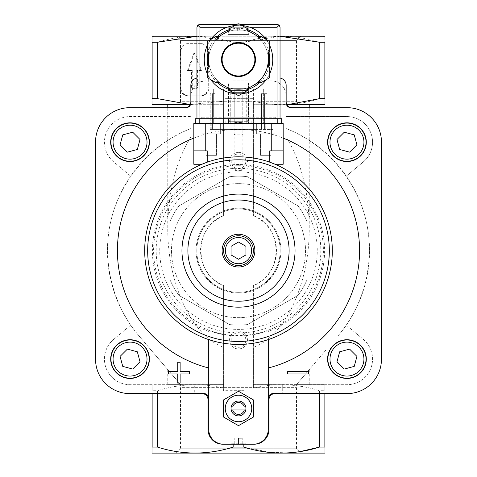 <?xml version="1.0" encoding="UTF-8"?>
<svg xmlns="http://www.w3.org/2000/svg" width="477" height="477" viewBox="0 0 477 477"><rect width="100%" height="100%" fill="white"/><g stroke="black" fill="none" stroke-linecap="round" stroke-linejoin="round"><path stroke-width="0.36" stroke-dasharray="2.38 1.79" d="M190.144 104.541L223.612 101.213L223.612 98.685L233.158 98.644L233.158 42.262C208.055 34.338 182.828 34.338 157.476 42.262L152.133 42.262C152.133 34.344 152.133 34.344 152.133 42.262L152.133 98.644C152.133 106.562 152.133 106.562 152.133 98.644L157.476 98.644L157.476 42.262M187.658 43.651A8.932 7.739 90 0 0 179.918 52.583L179.918 86.832A8.932 7.739 90 0 0 187.658 95.77L200.555 95.77A8.932 7.739 90 0 0 208.288 86.832L208.288 52.583A8.932 7.739 90 0 0 200.555 43.651L188.403 43.651A8.932 7.739 90 0 0 180.664 52.583L180.664 86.832A8.932 7.739 90 0 0 188.403 95.77L187.658 95.77M346.952 161.089A18.913 18.913 0 0 0 363.331 132.725A18.913 18.913 0 0 0 330.573 132.725A18.913 18.913 0 0 0 346.952 161.089A18.913 18.913 0 0 0 363.331 132.725A18.913 18.913 0 0 0 330.573 132.725A18.913 18.913 0 0 0 346.952 161.089M130.048 377.999A18.913 18.913 0 0 0 146.427 349.629A18.913 18.913 0 0 0 113.669 349.629A18.913 18.913 0 0 0 130.048 377.999A18.913 18.913 0 0 0 146.427 349.629A18.913 18.913 0 0 0 113.669 349.629A18.913 18.913 0 0 0 130.048 377.999M130.048 161.089A18.913 18.913 0 0 0 146.427 132.725A18.913 18.913 0 0 0 113.669 132.725A18.913 18.913 0 0 0 130.048 161.089A18.913 18.913 0 0 0 146.427 132.725A18.913 18.913 0 0 0 113.669 132.725A18.913 18.913 0 0 0 130.048 161.089M346.952 377.999A18.913 18.913 0 0 0 363.331 349.629A18.913 18.913 0 0 0 330.573 349.629A18.913 18.913 0 0 0 346.952 377.999A18.913 18.913 0 0 0 363.331 349.629A18.913 18.913 0 0 0 330.573 349.629A18.913 18.913 0 0 0 346.952 377.999M193.829 138.103A121.069 121.069 0 0 1 283.171 138.103M268.283 339.594L268.283 429.324A14.888 14.888 0 0 1 253.388 444.218M280.047 78.019A7.447 7.447 0 0 0 278.705 77.9L198.295 77.9A7.447 7.447 0 0 0 196.953 78.019M223.612 444.218A14.888 14.888 0 0 1 208.717 429.324L208.717 339.594M308.547 373.932L287.703 373.932L287.703 371.547L308.547 371.547L308.547 373.932M177.742 373.932L168.572 373.932L168.572 371.547L177.742 371.547L177.742 362.258L180.127 362.258L180.127 371.547L189.417 371.547L189.417 373.932L180.127 373.932L180.127 383.103L177.742 383.103L177.742 373.932M238.5 176.18A74.454 74.454 0 0 1 247.48 176.723L298.018 205.903A74.454 74.454 0 0 1 306.997 221.453L306.997 279.814A74.454 74.454 0 0 1 298.018 295.364L247.48 324.545A74.454 74.454 0 0 1 229.52 324.545L178.982 295.364A74.454 74.454 0 0 1 170.003 279.814L170.003 221.453A74.454 74.454 0 0 1 178.982 205.903L229.52 176.723A74.454 74.454 0 0 1 238.5 176.18M238.5 183.621A67.007 67.007 0 0 1 296.533 284.137A67.007 67.007 0 0 1 180.467 284.137A67.007 67.007 0 0 1 238.5 183.621A67.007 67.007 0 0 1 305.387 246.585A67.007 67.007 0 0 1 246.579 317.151A67.007 67.007 0 0 1 171.613 254.682A67.007 67.007 0 0 1 238.5 183.621M170.003 221.453A74.454 74.454 0 0 1 178.982 205.903L229.52 176.723A74.454 74.454 0 0 1 247.48 176.723L298.018 205.903A74.454 74.454 0 0 1 306.997 221.453L306.997 279.814A74.454 74.454 0 0 1 298.018 295.364L247.48 324.545A74.454 74.454 0 0 1 229.52 324.545L178.982 295.364A74.454 74.454 0 0 1 170.003 279.814L170.003 221.453M190.049 104.701L190.848 104.701L190.848 136.982C175.852 161.578 168.16 191.76 167.767 227.523C167.308 283.684 191.814 336.243 223.612 347.292L223.612 285.562C193.519 275.14 193.412 226.241 223.612 215.705L223.612 104.701L167.767 104.701L190.848 104.701L190.848 95.77C191.748 86.742 196.715 81.776 205.742 80.875A14.888 14.888 0 0 0 190.848 95.77L190.848 85.341A7.447 7.447 0 0 1 198.295 77.9L278.705 77.9A7.447 7.447 0 0 1 286.152 85.341L286.152 104.701L286.951 104.701M223.612 101.213L223.612 104.701L152.205 104.701M324.795 104.701L253.388 104.701L309.233 104.701L286.152 104.701L286.152 136.982C301.148 161.578 308.84 191.76 309.233 227.523C309.692 283.684 285.186 336.243 253.388 347.292L253.388 285.562A37.969 37.969 0 0 0 253.388 215.705C283.481 226.128 283.588 275.026 253.388 285.562L253.388 388.141C275.456 382.882 297.499 383.741 319.524 390.711C307.421 386.942 295.15 384.939 282.706 384.7L253.388 384.653L253.388 388.141M253.388 101.213L253.388 215.705L253.388 101.213C275.456 106.472 297.499 105.614 319.524 98.644L319.524 42.262C294.422 34.338 269.195 34.338 243.842 42.262L280.047 36.258M319.524 42.262L324.867 42.262C324.867 34.344 324.867 34.344 324.867 42.262L324.867 98.644C324.867 106.562 324.867 106.562 324.867 98.644L319.524 98.644M233.009 98.685L253.388 98.685L223.612 98.685L223.612 215.705A37.969 37.969 0 0 0 223.612 285.562L223.612 390.669L243.991 390.669L233.009 390.669M243.991 98.685L233.158 98.644M223.612 388.141L223.612 384.653L194.294 384.7C181.809 384.933 169.538 386.942 157.476 390.711C179.263 383.746 201.306 382.888 223.612 388.141L223.612 390.669L243.991 390.669M157.476 393.585L157.476 390.711L152.133 390.711C152.133 382.792 152.133 382.792 152.133 390.711C152.133 382.792 152.133 382.792 152.133 390.711L157.476 390.711L157.476 447.086L152.133 447.086C152.133 455.01 152.133 455.01 152.133 447.086L152.133 393.585M151.042 350.035L180.544 384.653L223.612 384.653L223.612 350.035L151.042 350.035L138.765 335.635C111.749 303.777 101.327 259.202 111.415 218.669C121.701 178.189 151.978 143.845 190.848 128.563A131.038 131.038 0 0 0 138.765 335.635L180.652 384.653M296.348 384.653L324.795 384.653L296.455 384.653L325.958 350.035L253.388 350.035L253.388 384.653L296.455 384.653L325.958 350.035M319.524 393.585L319.524 390.711L324.867 390.711C324.867 382.792 324.867 382.792 324.867 390.711C324.867 382.792 324.867 382.792 324.867 390.711L319.524 390.711L319.524 447.086L324.867 447.086C324.867 455.01 324.867 455.01 324.867 447.086L324.867 393.585M223.612 347.292L223.612 350.035M190.848 136.982L190.848 116.567L130.048 116.567A25.615 25.615 0 0 0 113.592 161.804L130.692 176.144L113.592 161.804A25.615 25.615 0 0 1 130.048 116.567L190.848 116.567L190.848 102.913A4.764 4.764 0 0 1 186.084 107.683L129.798 107.683A34.249 34.249 0 0 0 95.549 141.931L95.549 359.336A34.249 34.249 0 0 0 129.798 393.585L194.723 393.585L194.723 384.7L130.048 384.7L180.527 384.7M253.388 350.035L253.388 347.292M282.706 384.7L282.277 384.7L282.277 393.585L347.202 393.585A34.249 34.249 0 0 0 381.451 359.336L381.451 141.931A34.249 34.249 0 0 0 347.202 107.683L290.916 107.683A4.764 4.764 0 0 1 286.152 102.913L286.152 116.567L346.952 116.567A25.615 25.615 0 0 1 363.408 161.804L346.308 176.144L363.408 161.804A25.615 25.615 0 0 0 346.952 116.567L286.152 116.567L286.152 128.563C325.022 143.845 355.299 178.189 365.585 218.669C375.673 259.202 365.251 303.777 338.235 335.635A131.038 131.038 0 0 0 286.152 128.563L286.152 136.982M243.842 98.644L243.842 42.262L233.158 42.262L243.842 42.262L243.842 80.875L233.158 80.875L233.158 42.262L196.953 36.258M299.467 451.707L271.538 452.643L243.842 447.086L233.158 447.086L233.158 390.711M233.158 447.086C208.055 455.016 182.828 455.016 157.476 447.086M243.842 447.086L243.842 390.711M268.283 398.349A4.764 4.764 0 0 1 273.047 393.585L274.985 393.585C271.371 393.948 269.386 395.934 269.028 399.541L269.028 429.324C268.128 438.351 263.161 443.318 254.134 444.218M296.455 384.653L309.233 369.663L296.455 384.653L309.233 384.653L296.455 384.653M130.692 325.123L113.592 339.463A25.615 25.615 0 0 0 130.048 384.7A25.615 25.615 0 0 1 113.592 339.463L130.692 325.123M184.891 107.683A5.957 5.957 0 0 0 190.848 101.726M233.158 80.875L271.258 80.875C280.285 81.776 285.252 86.742 286.152 95.77A14.888 14.888 0 0 0 271.258 80.875L243.842 80.875M233.158 444.218L245.947 444.218L231.053 444.218L245.947 444.218L245.482 443.753L231.518 443.753L245.482 443.753L245.017 444.218L231.983 444.218L231.518 443.753L231.053 444.218L233.158 444.218M282.277 393.585L274.985 393.585M194.294 384.7L194.723 384.7M194.723 393.585L202.015 393.585C205.629 393.948 207.614 395.934 207.972 399.541L207.972 429.324C208.872 438.351 213.839 443.318 222.866 444.218M324.795 453.15L152.205 453.15M324.795 36.204L152.205 36.204M196.953 36.204L280.047 36.204M176.091 36.204L300.909 36.204L176.091 36.204L180.497 40.611L296.503 40.611L180.497 40.611L180.497 101.726L296.503 101.726L180.497 101.726M176.091 453.15L300.909 453.15L176.091 453.15L180.497 448.744L296.503 448.744L180.497 448.744L180.497 387.628L296.503 387.628L180.497 387.628M180.544 384.653L167.767 384.653L180.544 384.653M202.015 393.585L203.953 393.585A4.764 4.764 0 0 1 208.717 398.349M282.277 384.7L346.952 384.7A25.615 25.615 0 0 0 363.408 339.463L346.308 325.123L363.408 339.463A25.615 25.615 0 0 1 346.952 384.7L296.473 384.7M286.152 101.726A5.957 5.957 0 0 0 292.109 107.683M238.5 395.224A13.255 13.255 0 0 1 249.978 415.103A13.255 13.255 0 0 1 227.022 415.103A13.255 13.255 0 0 1 238.5 395.224M268.283 330.561A85.3 85.3 0 0 1 208.717 330.561M238.5 331.044A8.932 8.932 0 0 1 246.239 344.448A8.932 8.932 0 0 1 230.761 344.448A8.932 8.932 0 0 1 238.5 331.044M238.5 152.354A8.932 8.932 0 0 1 246.239 165.757A8.932 8.932 0 0 1 230.761 165.757A8.932 8.932 0 0 1 238.5 152.354M238.5 235.739A14.888 14.888 0 0 1 251.397 258.081A14.888 14.888 0 0 1 225.603 258.081A14.888 14.888 0 0 1 238.5 235.739M238.5 234.255A16.379 16.379 0 0 1 252.685 258.82A16.379 16.379 0 0 1 224.315 258.82A16.379 16.379 0 0 1 238.5 234.255M238.5 194.091A56.542 56.542 0 0 1 287.464 278.902A56.542 56.542 0 0 1 189.536 278.902A56.542 56.542 0 0 1 238.5 194.091M238.5 208.938A41.696 41.696 0 0 1 274.609 271.479A41.696 41.696 0 0 1 202.391 271.479A41.696 41.696 0 0 1 238.5 208.938A41.696 41.696 0 0 1 274.609 271.479A41.696 41.696 0 0 1 202.391 271.479A41.696 41.696 0 0 1 238.5 208.938A41.696 41.696 0 0 1 274.609 271.479A41.696 41.696 0 0 1 202.391 271.479A41.696 41.696 0 0 1 238.5 208.938A41.696 41.696 0 0 1 274.609 271.479A41.696 41.696 0 0 1 202.391 271.479A41.696 41.696 0 0 1 238.5 208.938A41.696 41.696 0 0 1 274.609 271.479A41.696 41.696 0 0 1 202.391 271.479A41.696 41.696 0 0 1 238.5 208.938A41.696 41.696 0 0 1 274.609 271.479A41.696 41.696 0 0 1 202.391 271.479A41.696 41.696 0 0 1 238.5 208.938M231.053 246.335L231.053 254.933L238.5 259.232L245.947 254.933L245.947 246.335L238.5 242.036L231.053 246.335M231.983 444.218L245.017 444.218M234.779 444.218L238.5 444.218L234.779 444.218L234.779 438.262L234.779 444.218M242.221 444.218L238.5 444.218L242.221 444.218L242.221 438.262L242.221 444.218M238.5 438.262L238.5 444.218L238.5 438.262L242.221 438.262L238.5 438.262M238.5 391.283L253.388 399.881L253.388 417.077L238.5 425.669L223.612 417.077L223.612 399.881L238.5 391.283M245.792 406.988L231.208 406.988M245.792 409.964L231.208 409.964M238.5 401.032A7.447 7.447 0 0 1 244.945 412.2A7.447 7.447 0 0 1 232.055 412.2A7.447 7.447 0 0 1 238.5 401.032M346.952 378.446A19.36 19.36 0 0 0 363.718 349.408A19.36 19.36 0 0 0 330.191 349.408A19.36 19.36 0 0 0 346.952 378.446M130.048 161.536A19.36 19.36 0 0 0 146.809 132.499A19.36 19.36 0 0 0 113.282 132.499A19.36 19.36 0 0 0 130.048 161.536M130.048 378.446A19.36 19.36 0 0 0 146.809 349.408A19.36 19.36 0 0 0 113.282 349.408A19.36 19.36 0 0 0 130.048 378.446M346.952 161.536A19.36 19.36 0 0 0 363.718 132.499A19.36 19.36 0 0 0 330.191 132.499A19.36 19.36 0 0 0 346.952 161.536M122.75 134.884L120.079 144.847L127.377 152.145L137.34 149.474L140.011 139.511L132.719 132.212L122.75 134.884M127.377 349.122L120.079 356.414L122.75 366.384L132.719 369.055L140.011 361.757L137.34 351.793L127.377 349.122M339.66 351.793L336.989 361.757L344.281 369.055L354.25 366.384L356.921 356.414L349.623 349.122L339.66 351.793M344.281 132.212L336.989 139.511L339.66 149.474L349.623 152.145L356.921 144.847L354.25 134.884L344.281 132.212M188.403 95.77L200.555 95.77M201.294 95.77A8.932 7.739 90 0 0 209.033 86.832L209.033 52.583A8.932 7.739 90 0 0 201.294 43.651L200.555 43.651M194.103 52.583L187.533 70.453L191.527 70.453L191.527 87.726A0.596 0.519 90 0 0 192.04 88.323L196.166 88.323A0.596 0.519 90 0 0 196.685 87.726L196.685 70.453L200.674 70.453L194.103 52.583L194.849 52.583L188.278 70.453L187.533 70.453M188.278 70.453L192.267 70.453L192.267 87.726A0.596 0.519 90 0 0 192.786 88.323L196.912 88.323A0.596 0.519 90 0 0 197.43 87.726L197.43 70.453L201.419 70.453L194.849 52.583M201.419 70.453L200.674 70.453M197.43 70.453L196.685 70.453M196.912 88.323L196.166 88.323M192.786 88.323L192.04 88.323M192.267 70.453L191.527 70.453M201.294 43.651L188.403 43.651M238.5 153.964A7.322 7.322 0 0 1 244.838 164.947A7.322 7.322 0 0 1 232.162 164.947A7.322 7.322 0 0 1 238.5 153.964A7.322 7.322 0 0 1 244.838 164.947A7.322 7.322 0 0 1 232.162 164.947A7.322 7.322 0 0 1 238.5 153.964M238.5 332.66A7.322 7.322 0 0 1 244.838 343.643A7.322 7.322 0 0 1 232.162 343.643A7.322 7.322 0 0 1 238.5 332.66A7.322 7.322 0 0 1 244.838 343.643A7.322 7.322 0 0 1 232.162 343.643A7.322 7.322 0 0 1 238.5 332.66M248.028 123.167L248.028 90.558L228.972 90.558L228.972 123.167M228.972 123.465L228.972 129.422L248.028 129.422L248.028 123.465M228.972 90.558L228.972 129.422L248.028 129.422L248.028 90.558L228.972 90.558L231.202 88.323L228.972 90.558M237.021 129.422L237.021 164.267L239.979 164.267L239.979 129.422M248.028 90.558L245.798 88.323L248.028 90.558M245.798 88.323L231.202 88.323L245.798 88.323M211.251 129.422L254.879 129.422L211.251 129.422L211.251 123.465L222.121 123.465L203.953 123.465L211.251 123.465L211.251 129.422M254.879 129.422L273.047 129.422L254.879 129.422L254.879 123.465L265.749 123.465L222.121 123.465L254.879 123.465L254.879 129.422M238.5 129.422L227.034 129.422L238.5 129.422M210.208 123.465L210.208 129.422L215.568 129.422L210.208 129.422L210.208 93.683L215.568 93.683L210.208 93.683L210.208 123.167M262.028 123.465L262.028 129.422L261.432 129.422L266.792 129.422L262.028 129.422L262.028 93.683L264.413 93.683L261.432 93.683L266.792 93.683L261.432 93.683L262.028 93.683L262.028 123.167M238.5 208.193A42.441 42.441 0 0 1 275.253 271.854A42.441 42.441 0 0 1 201.747 271.854A42.441 42.441 0 0 1 238.5 208.193A42.441 42.441 0 0 1 275.253 271.854A42.441 42.441 0 0 1 201.747 271.854A42.441 42.441 0 0 1 238.5 208.193M238.5 156.82A93.814 93.814 0 0 1 319.745 297.541A93.814 93.814 0 0 1 157.255 297.541A93.814 93.814 0 0 1 238.5 156.82A93.814 93.814 0 0 0 207.227 162.186L201.872 164.267L193.829 164.267L193.829 150.863L207.227 150.863L193.829 150.863L207.227 150.863L207.227 162.186A93.814 93.814 0 0 1 269.773 162.186A93.814 93.814 0 0 0 238.5 156.82M275.128 164.267L269.773 162.186L269.773 150.863L283.171 150.863L283.171 164.267L275.128 164.267M283.171 150.863L269.773 150.863L283.171 150.863L283.171 123.465L193.829 123.465L193.829 150.863M256.37 123.465L275.134 123.465L256.37 123.465L275.134 123.465L256.37 123.465L256.37 133.888L275.134 133.888L256.37 133.888L275.134 133.888L256.37 133.888L256.37 123.465M201.866 123.465L220.63 123.465L201.866 123.465L220.63 123.465L201.866 123.465L201.866 133.888L220.63 133.888L201.866 133.888L220.63 133.888L201.866 133.888L201.866 123.465M265.749 123.465L273.047 123.465L265.749 123.465L265.749 129.422L265.749 123.465M203.953 123.465L203.953 129.422L203.953 123.465M222.121 123.465L222.121 129.422L222.121 123.465M273.047 123.465L273.047 129.422L273.047 123.465M237.021 164.267L239.979 164.267M206.04 155.329L216.463 155.329L206.04 155.329L206.04 133.888L216.463 133.888L206.04 133.888L216.463 133.888L206.04 133.888L206.04 155.329L216.463 155.329L206.04 155.329M260.537 155.329L270.96 155.329L260.537 155.329L260.537 133.888L270.96 133.888L260.537 133.888L270.96 133.888L260.537 133.888L260.537 155.329L270.96 155.329L260.537 155.329M227.034 119.888L249.966 119.888L227.034 119.888L227.034 123.167M227.034 129.422L227.034 123.465M229.27 119.888L247.73 119.888L229.27 119.888L229.27 121.677L247.73 121.677L229.27 121.677M234.839 170.372L242.161 170.372L234.839 170.372L234.839 122.482L242.161 122.482L234.839 122.482L234.034 121.677L242.966 121.677L234.034 121.677M215.568 123.465L215.568 123.167M212.587 129.422L212.587 93.683L212.587 129.422M261.432 123.465L261.432 123.167M264.413 129.422L264.413 93.683L264.413 129.422M261.432 129.422L261.432 93.683L261.432 129.422M266.792 123.465L266.792 123.167M272.749 59.583A34.249 34.249 0 0 0 227.147 27.267L249.853 27.267M210.768 39.484A34.249 34.249 0 0 0 207.227 45.613A34.249 34.249 0 0 1 210.768 39.484A34.249 34.249 0 0 0 207.227 45.613M207.227 73.553A34.249 34.249 0 0 0 210.768 79.677A34.249 34.249 0 0 1 207.227 73.553A34.249 34.249 0 0 0 210.768 79.677M231.053 92.341L245.947 92.341L231.053 92.341L231.053 93.015C230.606 93.903 246.388 93.903 245.947 93.015C246.394 93.903 230.612 93.903 231.053 93.015A34.249 34.249 0 0 0 233.235 93.426M234.964 93.647A34.249 34.249 0 0 0 242.036 93.647A34.249 34.249 0 0 1 234.964 93.647A34.249 34.249 0 0 0 242.036 93.647M266.232 79.677A34.249 34.249 0 0 0 269.773 73.553A34.249 34.249 0 0 1 266.232 79.677A34.249 34.249 0 0 0 269.773 73.553M237.307 27.863L228.745 27.863L237.307 27.863L237.307 30.844L239.692 30.844L237.307 30.844L237.307 27.863M228.745 27.863L237.009 27.863L228.745 27.863L228.674 30.844L237.307 30.844L228.745 30.844L228.745 27.863M239.692 27.863L248.255 27.863L239.692 27.863L239.692 30.844L239.692 27.863M248.326 30.844L248.255 27.863L239.991 27.863L248.255 27.863L248.326 34.416L228.674 34.416L248.326 34.416M228.525 117.211L248.475 117.211L228.525 117.211L228.525 82.962L228.525 117.211M260.985 117.211L266.941 117.211L260.985 117.211L263.668 117.211L260.985 117.211L260.985 88.919L260.985 117.211L260.985 88.919L263.668 88.919L263.668 117.211L263.668 88.919L260.985 88.919L260.985 117.211M275.73 117.211L201.27 117.211L275.73 117.211L275.73 118.701L201.27 118.701L275.73 118.701L275.73 117.211M230.755 117.211L246.245 117.211L230.755 117.211L230.755 88.919L230.755 117.211M210.059 117.211L216.015 117.211L210.059 117.211L210.059 88.919L210.059 117.211M213.332 117.211L216.015 117.211L213.332 117.211L213.332 88.919L213.332 117.211M223.612 117.211L253.388 117.211L223.612 117.211L223.612 88.919L223.612 117.211M207.883 41.153A35.739 35.739 0 0 0 207.227 42.28L207.227 52.136L208.717 52.136L208.717 59.583A29.783 29.783 0 0 0 253.388 85.377A29.783 29.783 0 0 0 253.388 33.789L246.943 30.069L247.688 28.781L239.15 23.85A35.739 35.739 0 0 0 237.85 23.85L229.312 28.781L230.057 30.069L217.16 37.516L216.415 36.222L207.883 41.153M269.773 42.28A35.739 35.739 0 0 0 269.117 41.153L260.585 36.222L259.84 37.516L253.388 33.789A29.783 29.783 0 0 0 208.717 59.583L208.717 67.03L207.227 67.03L207.227 76.886A35.739 35.739 0 0 0 207.883 78.013L216.415 82.938L217.16 81.65L230.057 89.098L229.312 90.386L237.85 95.317A35.739 35.739 0 0 0 239.15 95.317L247.688 90.386L246.943 89.098L259.84 81.65L260.585 82.938L269.117 78.013A35.739 35.739 0 0 0 269.773 76.886L269.773 67.03L268.283 67.03L268.283 52.136L269.773 52.136L269.773 42.28M248.922 24.291L228.078 24.291L248.922 24.291L248.922 34.416L228.078 34.416L248.922 34.416M196.953 118.701L196.953 27.267L197.824 25.162L199.935 24.291L277.065 24.291L279.176 25.162L280.047 27.267L280.047 118.701L196.953 118.701L280.047 118.701M237.087 24.291L239.913 24.291M197.824 25.162L199.935 27.267L277.065 27.267L279.176 25.162M269.773 45.613A34.249 34.249 0 0 0 266.232 39.484A34.249 34.249 0 0 1 269.773 45.613M242.036 25.514A34.249 34.249 0 0 0 234.964 25.514A34.249 34.249 0 0 1 242.036 25.514M268.283 59.583A29.783 29.783 0 0 0 233.331 30.254A29.783 29.783 0 0 0 210.512 69.767A29.783 29.783 0 0 0 253.388 85.377M254.879 59.583A16.379 16.379 0 0 0 230.308 45.398A16.379 16.379 0 0 0 230.308 73.768A16.379 16.379 0 0 0 254.879 59.583M199.785 123.167L281.686 123.167L281.686 118.701L195.314 118.701L195.314 123.167L199.785 123.167L199.785 118.701M238.5 123.167L251.158 123.167L238.5 123.167M238.5 118.701L251.158 118.701L238.5 118.701M248.475 123.167L228.525 123.167L248.475 123.167L248.475 118.701L228.525 118.701L248.475 118.701L248.475 123.167M216.015 123.167L210.059 123.167L216.015 123.167L213.332 123.167L216.015 123.167L216.015 118.701L210.059 118.701L216.015 118.701L213.332 118.701L216.015 118.701L216.015 123.167M266.941 123.167L260.985 123.167L266.941 123.167L266.941 118.701L260.985 118.701L266.941 118.701L266.941 123.167M246.245 123.167L230.755 123.167L246.245 123.167L246.245 118.701L230.755 118.701L246.245 118.701L246.245 123.167M263.668 118.701L260.985 118.701L263.668 118.701L263.668 123.167L263.668 118.701M201.27 117.211L201.27 118.701L201.27 117.211M246.245 88.919L246.245 117.211L246.245 88.919L230.755 88.919L234.779 88.919L234.779 117.211L234.779 88.919L242.221 88.919L242.221 117.211L242.221 88.919L246.245 88.919M230.755 123.167L230.755 118.701L230.755 123.167M234.779 123.167L234.779 118.701L234.779 123.167M242.221 123.167L242.221 118.701L242.221 123.167M266.941 88.919L266.941 117.211L266.941 88.919L260.985 88.919L266.941 88.919M260.985 123.167L260.985 118.701L260.985 123.167M216.015 88.919L216.015 117.211L216.015 88.919L210.059 88.919L216.015 88.919L216.015 117.211L216.015 88.919L213.332 88.919L216.015 88.919M210.059 123.167L210.059 118.701L210.059 123.167M213.332 123.167L213.332 118.701L213.332 123.167M248.475 82.962L248.475 117.211L248.475 82.962L228.525 82.962L248.475 82.962M228.525 123.167L228.525 118.701L228.525 123.167M253.388 88.919L253.388 117.211L253.388 88.919L223.612 88.919L253.388 88.919M234.034 88.919L242.966 88.919L234.034 88.919L234.034 134.168L242.966 134.168L234.034 134.168L234.946 135.08L242.054 135.08L234.946 135.08M242.966 88.919L242.966 134.168L242.054 135.08M239.991 30.844L248.255 30.844L239.991 30.844L239.991 27.863L239.991 30.844M245.947 92.341L245.947 93.015M208.717 331.426A86.104 86.104 0 0 1 238.5 164.529A86.104 86.104 0 0 1 268.283 331.426M238.5 165.722A84.912 84.912 0 0 1 312.036 293.087A84.912 84.912 0 0 1 164.964 293.087A84.912 84.912 0 0 1 238.5 165.722M238.5 171.875A78.759 78.759 0 0 1 306.711 290.016A78.759 78.759 0 0 1 170.289 290.016A78.759 78.759 0 0 1 238.5 171.875M238.5 168.303A82.33 82.33 0 0 1 309.8 291.799A82.33 82.33 0 0 1 167.2 291.799A82.33 82.33 0 0 1 238.5 168.303M180.664 52.583L179.918 52.583M180.664 86.832L179.918 86.832M209.033 86.832L208.288 86.832M209.033 52.583L208.288 52.583M197.43 87.726L196.685 87.726M192.267 87.726L191.527 87.726M238.5 159.801A90.833 90.833 0 0 1 317.163 296.05A90.833 90.833 0 0 1 159.837 296.05A90.833 90.833 0 0 1 238.5 159.801M205.742 123.465L205.742 150.863M271.258 123.465L271.258 150.863M214.972 123.465L214.972 123.167M277.065 27.267L277.065 118.701M199.935 27.267L199.935 118.701M268.873 52.136A31.273 31.273 0 0 0 260.132 37.003M247.235 29.556A31.273 31.273 0 0 0 229.765 29.556M216.868 37.003A31.273 31.273 0 0 0 208.127 52.136M208.127 67.03A31.273 31.273 0 0 0 216.868 82.163M229.765 89.61A31.273 31.273 0 0 0 247.235 89.61M260.132 82.163A31.273 31.273 0 0 0 268.873 67.03M277.215 123.167L277.215 118.701M237.009 30.844L237.009 27.863L237.009 30.844M167.767 227.523L167.767 107.683M309.233 227.523L309.233 107.683M309.233 384.653L309.233 369.663M167.767 384.653L167.767 369.663M296.503 387.628L296.503 448.744L300.909 453.15M296.503 101.726L296.503 40.611L300.909 36.204M245.947 164.267L245.947 129.422M231.053 164.267L231.053 129.422M216.463 155.329L216.463 133.888L216.463 155.329M220.63 133.888L220.63 123.465L220.63 133.888M270.96 155.329L270.96 133.888L270.96 155.329M275.134 133.888L275.134 123.465L275.134 133.888M249.966 129.422L249.966 123.465M249.966 123.167L249.966 119.888M242.161 170.372L242.161 122.482L242.966 121.677M247.73 121.677L247.73 119.888M251.158 123.167L251.158 118.701M225.842 123.167L225.842 118.701M228.078 24.291L228.078 34.416M228.674 30.844L228.674 34.416"/><path stroke-width="0.72" d="M157.476 42.262L152.133 42.262C152.133 34.344 152.133 34.344 152.133 42.262L152.133 98.644C152.133 106.562 152.133 106.562 152.133 98.644L157.476 98.644L190.144 104.541L157.476 98.644L157.476 42.262L196.953 36.258M208.717 367.982A121.069 121.069 0 0 1 193.829 138.103M283.171 138.103A121.069 121.069 0 0 1 268.283 367.982M280.047 78.019A7.447 7.447 0 0 1 286.152 85.341L286.152 102.913A4.764 4.764 0 0 0 290.916 107.683L347.202 107.683A34.249 34.249 0 0 1 381.451 141.931L381.451 359.336A34.249 34.249 0 0 1 347.202 393.585L273.047 393.585A4.764 4.764 0 0 0 268.283 398.349M196.953 78.019A7.447 7.447 0 0 0 190.848 85.341L190.848 102.913A4.764 4.764 0 0 1 186.084 107.683L129.798 107.683A34.249 34.249 0 0 0 95.549 141.931L95.549 359.336A34.249 34.249 0 0 0 129.798 393.585L203.953 393.585A4.764 4.764 0 0 1 208.717 398.349M208.717 339.594L208.717 429.324A14.888 14.888 0 0 0 223.612 444.218L254.134 444.218A14.888 14.888 0 0 0 269.028 429.324L269.028 399.541A5.957 5.957 0 0 1 274.985 393.585M253.388 444.218A14.888 14.888 0 0 0 268.283 429.324L268.283 339.594M152.133 104.66L190.049 104.701M286.951 104.701L324.867 104.66M324.867 98.644C324.867 106.562 324.867 106.562 324.867 98.644L324.867 42.262C324.867 34.344 324.867 34.344 324.867 42.262L319.524 42.262L319.524 98.644L324.867 98.644M319.524 98.644L288.728 104.439M152.133 393.585L152.133 447.086C152.133 455.01 152.133 455.01 152.133 447.086L157.476 447.086C182.578 455.016 207.805 455.016 233.158 447.086L243.842 447.086C268.945 455.016 294.172 455.016 319.524 447.086L299.467 451.707M184.891 107.683A5.957 5.957 0 0 0 190.848 101.726M286.152 101.726A5.957 5.957 0 0 0 292.109 107.683M280.047 36.258L319.524 42.262M243.842 447.086L243.842 444.218M233.158 447.086L233.158 444.218M254.134 444.218L245.947 444.218M324.867 393.585L324.867 447.086C324.867 455.01 324.867 455.01 324.867 447.086L319.524 447.086L319.524 393.585M157.476 447.086L157.476 393.585M231.053 444.218L223.612 444.218M324.867 453.108L152.133 453.108M280.047 36.204L324.867 36.246M152.133 36.246L196.953 36.204M222.866 444.218A14.888 14.888 0 0 1 207.972 429.324L207.972 399.541A5.957 5.957 0 0 0 202.015 393.585M238.5 259.232L231.053 254.933L231.053 246.335L238.5 242.036L245.947 246.335L245.947 254.933L238.5 259.232M238.5 235.739A14.888 14.888 0 0 1 251.397 258.081A14.888 14.888 0 0 1 225.603 258.081A14.888 14.888 0 0 1 238.5 235.739M238.5 234.255A16.379 16.379 0 0 1 252.685 258.82A16.379 16.379 0 0 1 224.315 258.82A16.379 16.379 0 0 1 238.5 234.255M238.5 200.018A50.616 50.616 0 0 1 282.33 275.939A50.616 50.616 0 0 1 194.67 275.939A50.616 50.616 0 0 1 238.5 200.018M238.5 194.091A56.542 56.542 0 0 1 287.464 278.902A56.542 56.542 0 0 1 189.536 278.902A56.542 56.542 0 0 1 238.5 194.091M223.612 399.881L223.612 417.077L238.5 425.669L253.388 417.077L253.388 399.881L238.5 391.283L223.612 399.881M232.704 406.988A5.986 5.986 0 0 1 244.296 406.988L231.208 406.988A7.447 7.447 0 0 1 245.792 406.988L244.296 406.988M244.296 409.964L232.704 409.964A5.986 5.986 0 0 0 244.296 409.964L245.792 409.964A7.447 7.447 0 0 1 231.208 409.964L232.704 409.964M245.792 409.964A7.447 7.447 0 0 0 245.792 406.988M231.208 406.988A7.447 7.447 0 0 0 231.208 409.964M238.5 395.224A13.255 13.255 0 0 1 249.978 415.103A13.255 13.255 0 0 1 227.022 415.103A13.255 13.255 0 0 1 238.5 395.224M287.703 371.547L287.703 373.932L308.547 373.932L308.547 371.547L287.703 371.547M168.572 371.547L168.572 373.932L177.742 373.932L177.742 383.103L180.127 383.103L180.127 373.932L189.417 373.932L189.417 371.547L180.127 371.547L180.127 362.258L177.742 362.258L177.742 371.547L168.572 371.547M346.952 378.446A19.36 19.36 0 0 0 363.718 349.408A19.36 19.36 0 0 0 330.191 349.408A19.36 19.36 0 0 0 346.952 378.446A19.36 19.36 0 0 0 363.718 349.408A19.36 19.36 0 0 0 330.191 349.408A19.36 19.36 0 0 0 346.952 378.446M354.25 366.384L356.921 356.414L349.623 349.122L339.66 351.793L336.989 361.757L344.281 369.055L354.25 366.384M130.048 161.536A19.36 19.36 0 0 0 146.809 132.499A19.36 19.36 0 0 0 113.282 132.499A19.36 19.36 0 0 0 130.048 161.536A19.36 19.36 0 0 0 146.809 132.499A19.36 19.36 0 0 0 113.282 132.499A19.36 19.36 0 0 0 130.048 161.536M137.34 149.474L140.011 139.511L132.719 132.212L122.75 134.884L120.079 144.847L127.377 152.145L137.34 149.474M130.048 378.446A19.36 19.36 0 0 0 146.809 349.408A19.36 19.36 0 0 0 113.282 349.408A19.36 19.36 0 0 0 130.048 378.446A19.36 19.36 0 0 0 146.809 349.408A19.36 19.36 0 0 0 113.282 349.408A19.36 19.36 0 0 0 130.048 378.446M122.75 366.384L132.719 369.055L140.011 361.757L137.34 351.793L127.377 349.122L120.079 356.414L122.75 366.384M346.952 161.536A19.36 19.36 0 0 0 363.718 132.499A19.36 19.36 0 0 0 330.191 132.499A19.36 19.36 0 0 0 346.952 161.536A19.36 19.36 0 0 0 363.718 132.499A19.36 19.36 0 0 0 330.191 132.499A19.36 19.36 0 0 0 346.952 161.536M339.66 149.474L349.623 152.145L356.921 144.847L354.25 134.884L344.281 132.212L336.989 139.511L339.66 149.474M228.972 123.167L228.972 123.465M248.028 123.465L248.028 123.167M201.872 164.267L207.227 162.186L207.227 150.863L193.829 150.863L193.829 164.267L201.872 164.267M269.773 162.186L275.128 164.267L283.171 164.267L283.171 150.863L269.773 150.863L269.773 162.186M238.5 156.82A93.814 93.814 0 0 1 319.745 297.541A93.814 93.814 0 0 1 157.255 297.541A93.814 93.814 0 0 1 238.5 156.82A93.814 93.814 0 0 1 319.745 297.541A93.814 93.814 0 0 1 157.255 297.541A93.814 93.814 0 0 1 238.5 156.82M283.171 150.863L283.171 123.465L193.829 123.465L193.829 150.863M227.034 123.465L227.034 123.167M210.208 123.465L210.208 123.167M215.568 123.465L215.568 123.167M261.432 123.465L261.432 123.167M266.792 123.465L266.792 123.167M196.953 118.701L196.953 27.267L197.824 25.162L199.935 27.267L227.147 27.267A34.249 34.249 0 0 0 210.768 39.484A34.249 34.249 0 0 1 234.964 25.514A34.249 34.249 0 0 0 210.768 39.484M207.227 45.613A34.249 34.249 0 0 0 207.227 73.553A34.249 34.249 0 0 1 207.227 45.613A34.249 34.249 0 0 0 207.227 73.553M233.235 93.426A34.249 34.249 0 0 0 234.964 93.647A34.249 34.249 0 0 1 210.768 79.677A34.249 34.249 0 0 0 231.053 93.015M242.036 93.647A34.249 34.249 0 0 0 266.232 79.677A34.249 34.249 0 0 1 242.036 93.647A34.249 34.249 0 0 0 266.232 79.677M269.773 73.553A34.249 34.249 0 0 0 269.773 45.613A34.249 34.249 0 0 1 269.773 73.553A34.249 34.249 0 0 0 272.749 59.583M247.688 28.781L239.15 23.85A35.739 35.739 0 0 0 237.85 23.85L229.312 28.781L230.057 30.069L217.16 37.516L216.415 36.222L207.883 41.153A35.739 35.739 0 0 0 207.227 42.28L207.227 52.136L208.717 52.136L208.717 67.03L207.227 67.03L207.227 76.886A35.739 35.739 0 0 0 207.883 78.013L216.415 82.938L217.16 81.65L230.057 89.098L229.312 90.386L237.85 95.317A35.739 35.739 0 0 0 239.15 95.317L247.688 90.386L246.943 89.098L259.84 81.65L260.585 82.938L269.117 78.013A35.739 35.739 0 0 0 269.773 76.886L269.773 67.03L268.283 67.03L268.283 52.136L269.773 52.136L269.773 42.28A35.739 35.739 0 0 0 269.117 41.153L260.585 36.222L259.84 37.516L246.943 30.069L247.688 28.781M197.824 25.162L199.935 24.291L237.087 24.291M239.913 24.291L277.065 24.291L279.176 25.162L277.065 27.267L277.065 118.701M280.047 118.701L280.047 27.267L279.176 25.162M266.232 39.484A34.249 34.249 0 0 0 242.036 25.514A34.249 34.249 0 0 1 266.232 39.484M253.388 85.377A29.783 29.783 0 0 0 268.283 59.583M254.879 59.583A16.379 16.379 0 0 0 230.308 45.398A16.379 16.379 0 0 0 230.308 73.768A16.379 16.379 0 0 0 254.879 59.583A16.379 16.379 0 0 0 230.308 45.398A16.379 16.379 0 0 0 230.308 73.768A16.379 16.379 0 0 0 254.879 59.583M277.215 123.167L195.314 123.167L195.314 118.701L281.686 118.701L281.686 123.167L277.215 123.167L277.215 118.701M238.5 237.528A13.106 13.106 0 0 1 249.847 257.186A13.106 13.106 0 0 1 227.153 257.186A13.106 13.106 0 0 1 238.5 237.528M346.952 376.061A16.975 16.975 0 0 0 361.655 350.601A16.975 16.975 0 0 0 332.254 350.601A16.975 16.975 0 0 0 346.952 376.061M130.048 159.157A16.975 16.975 0 0 0 144.746 133.691A16.975 16.975 0 0 0 115.345 133.691A16.975 16.975 0 0 0 130.048 159.157M130.048 376.061A16.975 16.975 0 0 0 144.746 350.601A16.975 16.975 0 0 0 115.345 350.601A16.975 16.975 0 0 0 130.048 376.061M346.952 159.157A16.975 16.975 0 0 0 361.655 133.691A16.975 16.975 0 0 0 332.254 133.691A16.975 16.975 0 0 0 346.952 159.157M238.5 159.801A90.833 90.833 0 0 1 317.163 296.05A90.833 90.833 0 0 1 159.837 296.05A90.833 90.833 0 0 1 238.5 159.801M271.258 123.465L271.258 150.863M205.742 123.465L205.742 150.863M214.972 123.465L214.972 123.167M262.028 123.465L262.028 123.167M210.768 79.677A34.249 34.249 0 0 0 234.964 93.647M255.475 59.583A16.975 16.975 0 0 0 230.009 44.88A16.975 16.975 0 0 0 230.009 74.281A16.975 16.975 0 0 0 255.475 59.583M199.935 27.267L199.935 118.701M249.853 27.267L277.065 27.267M268.873 67.03A31.273 31.273 0 0 0 268.873 52.136M260.132 37.003A31.273 31.273 0 0 0 247.235 29.556M229.765 29.556A31.273 31.273 0 0 0 216.868 37.003M208.127 52.136A31.273 31.273 0 0 0 208.127 67.03M216.868 82.163A31.273 31.273 0 0 0 229.765 89.61M247.235 89.61A31.273 31.273 0 0 0 260.132 82.163M199.785 123.167L199.785 118.701M167.767 107.683L167.767 104.701M309.233 107.683L309.233 104.701M249.966 123.465L249.966 123.167"/></g></svg>

